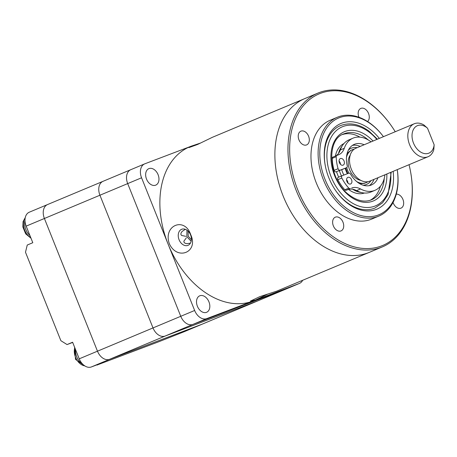 <?xml version="1.0" encoding="UTF-8"?>
<svg xmlns="http://www.w3.org/2000/svg" width="457" height="457" viewBox="0 0 457 457"><rect width="100%" height="100%" fill="white"/><g stroke="black" fill="none" stroke-linecap="round" stroke-linejoin="round"><path stroke-width="0.69" d="M257.977 300.792A11.911 8.243 -112.7 0 1 257.799 300.872A11.911 8.243 -112.7 0 1 257.622 300.94L165.131 336.055A11.911 8.243 -112.7 0 1 153.004 327.92L99.929 195.23A11.911 8.243 -112.7 0 1 103.036 181.315A11.911 8.243 -112.7 0 1 103.213 181.246A11.911 8.243 -112.7 0 0 103.036 181.315L130.793 169.69A11.911 8.243 67.3 0 0 127.692 183.6L180.761 316.295A11.911 8.243 67.3 0 0 192.894 324.424L285.385 289.31A11.911 8.243 67.3 0 0 285.562 289.241A11.911 8.243 -112.7 0 1 285.385 289.31L299.261 283.5A11.911 8.243 67.3 0 0 299.444 283.426A11.911 8.243 67.3 0 0 302.671 280.278M97.301 364.703L91.366 366.954L109.611 359.311A11.911 8.243 -112.7 0 1 97.478 351.182L44.409 218.486A11.911 8.243 -112.7 0 1 47.511 204.576A11.911 8.243 -112.7 0 1 47.694 204.502A11.911 8.243 67.3 0 0 47.511 204.576A11.911 8.243 67.3 0 0 44.409 218.486L97.478 351.182A11.911 8.243 67.3 0 0 109.611 359.311L202.103 324.196L109.611 359.311L165.131 336.055A11.911 8.243 -112.7 0 1 153.004 327.92L99.929 195.23A11.911 8.243 -112.7 0 1 103.036 181.315L29.271 212.214A11.911 8.243 -112.7 0 1 29.448 212.145M202.457 324.047A11.911 8.243 -112.7 0 1 202.28 324.127A11.911 8.243 -112.7 0 1 202.103 324.196A11.911 8.243 67.3 0 0 202.28 324.127L257.799 300.872A11.911 8.243 -112.7 0 1 257.622 300.94L165.131 336.055L192.894 324.424L285.385 289.31L183.857 331.839A11.911 8.243 67.3 0 0 184.04 331.771A11.911 8.243 67.3 0 0 184.217 331.691M190.466 146.486L144.852 163.8A11.911 8.243 67.3 0 0 144.675 163.874A11.911 8.243 67.3 0 0 141.567 177.784L26.163 226.129L32.801 242.713L27.249 245.043L25.489 252.23L60.872 340.694L67.053 344.561L72.68 342.424M91.366 366.954A11.911 8.243 -112.7 0 1 79.238 358.825L72.606 342.236L67.053 344.561M97.375 364.892L158.927 341.682L183.857 331.839M97.267 365.092L97.135 364.766M26.163 226.129A11.911 8.243 -112.7 0 1 29.271 212.214M191.157 241.262L186.856 236.726L186.947 230.162M188.095 231.122L188.198 236.189L191.38 239.794M148.993 168.599A8.934 6.181 67.3 0 0 148.856 168.65A8.934 6.181 67.3 0 0 146.566 179.184A8.934 6.181 67.3 0 0 155.626 185.188A8.934 6.181 67.3 0 0 155.763 185.131A8.934 6.181 67.3 0 0 158.053 174.603A8.934 6.181 67.3 0 0 148.993 168.599M199.852 295.765A8.934 6.181 67.3 0 0 199.72 295.816A8.934 6.181 67.3 0 0 197.43 306.35A8.934 6.181 67.3 0 0 206.49 312.348A8.934 6.181 67.3 0 0 206.621 312.297A8.934 6.181 67.3 0 0 208.912 301.769A8.934 6.181 67.3 0 0 199.852 295.765M141.567 177.784L194.642 310.48A11.911 8.243 67.3 0 0 206.775 318.609L299.261 283.5M144.675 163.874L130.793 169.69A11.911 8.243 -112.7 0 0 127.692 183.6L180.761 316.295L194.642 310.48M285.739 289.161A11.911 8.243 -112.7 0 1 285.562 289.241L299.444 283.426M206.775 318.609L192.894 324.424A11.911 8.243 -112.7 0 1 180.761 316.295L79.238 358.825M306.11 98.066A83.38 57.691 -112.7 0 0 304.853 98.569A83.38 57.691 67.3 0 0 283.483 196.858A83.38 57.691 67.3 0 0 368.028 252.875A83.38 57.691 67.3 0 0 369.285 252.378A83.38 57.691 -112.7 0 1 368.028 252.875A83.38 57.691 -112.7 0 1 283.483 196.858A83.38 57.691 -112.7 0 1 304.853 98.569L212.356 137.317L197.573 144.475L188.93 147.605L191.129 146.206L200.423 143.087M190.443 243.113L186.942 243.695L185.091 243.25L184.097 242.439L183.857 241.222L186.353 237.846M179.07 239.731A8.637 6.232 -110.8 0 0 187.884 245.392A8.637 6.232 -110.8 0 0 190.569 234.909A8.637 6.232 -110.8 0 0 181.755 229.248A8.637 6.232 -110.8 0 0 179.07 239.731M190.712 234.664C198.926 252.178 177.196 261.17 169.296 243.632C162.96 225.432 184.662 216.395 190.712 234.664M267.494 294.245L255.56 300.015L250.379 301.117L259.69 296.69L276.782 291.126L382.372 246.894A83.38 57.691 -112.7 0 1 381.115 247.397A83.38 57.691 -112.7 0 1 296.57 191.38A83.38 57.691 -112.7 0 1 317.941 93.085A83.38 57.691 -112.7 0 1 319.197 92.582A83.38 57.691 -112.7 0 1 391.963 126.68L392.157 126.966A82.186 56.868 67.3 0 0 320.431 93.359A82.186 56.868 67.3 0 0 297.764 189.849A82.186 56.868 67.3 0 0 381.464 245.957A82.186 56.868 67.3 0 0 410.283 170.233A82.186 56.868 67.3 0 0 409.049 164.691M255.56 300.015L254.275 300.552A83.38 57.691 -112.7 0 1 253.018 301.054A83.38 57.691 -112.7 0 1 168.473 245.038A83.38 57.691 -112.7 0 1 189.844 146.743L191.129 146.206M185.736 236.315L181.549 235.446L180.869 234.367L181.018 233.081L182.057 231.482L185.336 229.311M340.939 230.956A7.443 5.153 67.3 0 0 341.048 230.911A7.443 5.153 67.3 0 0 342.956 222.131A7.443 5.153 67.3 0 0 335.409 217.132A7.443 5.153 67.3 0 0 335.295 217.178A7.443 5.153 67.3 0 0 333.387 225.952A7.443 5.153 67.3 0 0 340.939 230.956M393.06 202.44A7.443 5.153 67.3 0 0 400.886 208.192A7.443 5.153 67.3 0 0 401 208.146A7.443 5.153 67.3 0 0 403.143 200.006A7.443 5.153 67.3 0 0 396.276 194.156M367.571 121.539A7.443 5.153 67.3 0 0 368.165 112.616A7.443 5.153 67.3 0 0 360.956 108.36A7.443 5.153 67.3 0 0 360.847 108.406A7.443 5.153 67.3 0 0 358.968 117.26M306.538 144.943A7.443 5.153 67.3 0 0 306.647 144.898A7.443 5.153 67.3 0 0 308.555 136.123A7.443 5.153 67.3 0 0 301.009 131.125A7.443 5.153 67.3 0 0 300.895 131.165A7.443 5.153 67.3 0 0 298.987 139.945A7.443 5.153 67.3 0 0 306.538 144.943M393.151 171.352A46.454 32.144 -112.7 0 1 376.128 209.46A46.454 32.144 -112.7 0 1 335.587 190.466A46.454 32.144 -112.7 0 1 325.344 166.011A46.454 32.144 -112.7 0 1 341.63 123.207A46.454 32.144 -112.7 0 1 379.344 138.391M374.277 208.301A44.666 30.905 67.3 0 0 374.946 208.032A44.666 30.905 -112.7 0 1 347.057 202.548A44.666 30.905 -112.7 0 1 335.438 190.249A44.666 30.905 67.3 0 0 374.277 208.301M397.242 169.638A53.6 37.086 -112.7 0 1 378.796 216.104A53.6 37.086 -112.7 0 1 377.99 216.429A53.6 37.086 -112.7 0 1 323.636 180.418A53.6 37.086 -112.7 0 1 337.375 117.232A53.6 37.086 -112.7 0 1 338.186 116.906A53.6 37.086 -112.7 0 1 383.434 136.677A52.412 36.263 67.3 0 0 339.42 117.683A52.412 36.263 67.3 0 0 324.967 179.213A52.412 36.263 67.3 0 0 378.339 214.99A52.412 36.263 67.3 0 0 397.224 169.644M337.375 117.232L330.24 120.22A53.6 37.086 67.3 0 0 316.501 183.406A53.6 37.086 67.3 0 0 370.85 219.417A53.6 37.086 67.3 0 0 371.655 219.097L378.796 216.104M410.283 170.233L410.346 170.575A83.38 57.691 -112.7 0 1 382.372 246.894M395.242 131.73A82.186 56.868 67.3 0 0 392.157 126.966M341.105 125.367A44.666 30.905 67.3 0 0 340.431 125.635A44.666 30.905 67.3 0 0 325.395 166.268A44.666 30.905 -112.7 0 1 340.431 125.635C349.611 122.128 359.128 123.956 368.97 131.119L377.391 139.208M427.518 128.206A14.887 10.3 67.3 0 0 417.595 125.601A14.887 10.3 67.3 0 0 413.494 143.081A14.887 10.3 67.3 0 0 428.655 153.244A14.887 10.3 67.3 0 0 434.15 144.789L433.796 149.69A17.869 12.362 -112.7 0 1 428.043 156.734A17.869 12.362 -112.7 0 1 427.775 156.842A17.869 12.362 -112.7 0 1 409.661 144.835A17.869 12.362 -112.7 0 1 414.242 123.773A17.869 12.362 -112.7 0 1 414.51 123.664A17.869 12.362 -112.7 0 1 423.907 124.967L427.518 128.206L434.15 144.789M356.209 148.085A17.869 12.362 67.3 0 0 355.94 148.194A17.869 12.362 67.3 0 0 351.364 169.256A17.869 12.362 67.3 0 0 369.479 181.263A17.869 12.362 67.3 0 0 369.747 181.155L428.043 156.734M356.654 181.543A17.869 12.362 67.3 0 0 365.908 182.754A17.869 12.362 67.3 0 0 366.177 182.646A17.869 12.362 67.3 0 0 367.879 181.697M354.244 149.148A17.869 12.362 67.3 0 0 352.644 149.582A17.869 12.362 67.3 0 0 352.37 149.69A17.869 12.362 67.3 0 0 346.48 157.254M346.737 167.599A17.869 12.362 67.3 0 0 348.919 173.146M350.216 155.152A14.887 10.3 67.3 0 0 349.776 170.153A14.887 10.3 67.3 0 0 360.773 180.349M343.938 143.555A26.803 18.543 67.3 0 0 335.404 156.043M336.529 171.638A26.803 18.543 67.3 0 0 338.711 177.156M348.52 189.415A26.803 18.543 67.3 0 0 348.537 189.427A26.803 18.543 67.3 0 0 364.446 193.025M370.101 200.303A35.732 24.724 67.3 0 0 380.401 186.222M359.95 137.134A35.732 24.724 67.3 0 0 342.539 134.512M343.07 165.177A3.576 2.474 -112.7 0 1 339.448 162.778A3.576 2.474 -112.7 0 1 340.362 158.562A3.576 2.474 -112.7 0 1 340.419 158.539A3.576 2.474 -112.7 0 1 344.041 160.944A3.576 2.474 -112.7 0 1 343.127 165.154A3.576 2.474 -112.7 0 1 343.07 165.177M350.588 183.977A3.576 2.474 -112.7 0 1 346.966 181.572A3.576 2.474 -112.7 0 1 347.88 177.362A3.576 2.474 -112.7 0 1 347.937 177.339A3.576 2.474 -112.7 0 1 351.559 179.738A3.576 2.474 -112.7 0 1 350.645 183.954A3.576 2.474 -112.7 0 1 350.588 183.977M384.908 174.803A28.288 19.577 -112.7 0 1 374.929 190.329L370.964 191.991A28.288 19.577 -112.7 0 1 370.541 192.157A28.288 19.577 -112.7 0 1 356.58 190.626A17.869 12.362 67.3 0 0 347.766 189.661L346.166 190.266A1.788 1.234 -112.7 0 1 344.801 189.781A35.732 24.724 -112.7 0 1 337.849 179.681A1.788 1.234 -112.7 0 1 338.209 177.367A1.788 1.234 -112.7 0 1 338.237 177.356L342.15 175.717M335.701 155.917A17.869 12.362 67.3 0 0 340.316 149.965L344.281 148.302A28.288 19.577 -112.7 0 1 353.072 138.145A28.288 19.577 -112.7 0 1 353.495 137.974A28.288 19.577 -112.7 0 1 371.055 141.864M374.929 190.329A28.288 19.577 -112.7 0 1 374.506 190.495A28.288 19.577 -112.7 0 1 360.544 188.964L356.58 190.626M364.172 144.749A22.033 15.247 67.3 0 0 354.661 144.218A22.033 15.247 67.3 0 0 354.329 144.349A22.033 15.247 67.3 0 0 347.24 165.885A1.788 1.234 67.3 0 1 346.663 167.633A1.788 1.234 67.3 0 1 346.635 167.645L336.026 171.826A1.788 1.234 -112.7 0 1 334.124 170.37A35.732 24.724 -112.7 0 1 332.228 158.351A1.788 1.234 -112.7 0 1 332.873 157.105A1.788 1.234 -112.7 0 1 332.902 157.094L336.809 155.454M338.209 177.367L342.173 175.705A1.788 1.234 67.3 0 1 342.202 175.694L348.845 173.174A1.788 1.234 67.3 0 1 350.513 174.071A22.033 15.247 67.3 0 0 371.027 185.131A22.033 15.247 67.3 0 0 371.358 184.999A22.033 15.247 67.3 0 0 377.979 177.704M369.29 185.628A22.033 15.247 67.3 0 0 374.015 179.367M360.207 146.406A22.033 15.247 67.3 0 0 352.433 145.383M346.6 179.858A3.576 2.474 -112.7 0 1 347.96 183.114M342.721 169.284A1.788 1.234 -112.7 0 1 342.699 169.296A1.788 1.234 -112.7 0 1 342.67 169.307L336.026 171.826M340.316 149.965A28.288 19.577 -112.7 0 1 349.108 139.802L353.072 138.145M339.077 161.064A3.576 2.474 -112.7 0 1 340.442 164.32M342.173 175.705A1.788 1.234 67.3 0 0 341.813 178.024L337.849 179.681M344.801 189.781L348.765 188.118A35.732 24.724 -112.7 0 1 341.813 178.024M348.765 188.118A1.788 1.234 67.3 0 0 350.136 188.604L346.166 190.266M347.766 189.661L350.136 188.604M351.73 187.998A17.869 12.362 -112.7 0 1 360.544 188.964M344.281 148.302A17.869 12.362 -112.7 0 1 338.734 154.717A17.869 12.362 -112.7 0 1 338.466 154.826L336.866 155.431A1.788 1.234 67.3 0 0 336.838 155.443A1.788 1.234 67.3 0 0 336.198 156.694L332.228 158.351M334.124 170.37L338.089 168.707A35.732 24.724 -112.7 0 1 336.198 156.694M338.089 168.707A1.788 1.234 67.3 0 0 339.991 170.164M29.956 235.612A12.208 8.449 -112.7 0 1 24.804 225.838A12.208 8.449 -112.7 0 1 24.986 220.474M25.198 217.915A12.208 8.449 67.3 0 0 23.615 226.335A12.208 8.449 67.3 0 0 30.733 237.56M82.671 364.155A12.208 8.449 -112.7 0 1 75.531 349.559M74.782 347.691A12.208 8.449 67.3 0 0 84.768 365.88M376.854 139.436A42.878 29.671 67.3 0 0 369.085 132.05A42.878 29.671 67.3 0 0 328.56 143.532A42.878 29.671 67.3 0 0 348.674 200.623A42.878 29.671 67.3 0 0 390.661 172.392M386.839 173.997A37.52 25.963 -112.7 0 1 349.948 196.339A37.52 25.963 -112.7 0 1 332.348 146.383A37.52 25.963 -112.7 0 1 367.811 136.335A37.52 25.963 -112.7 0 1 373.032 141.036M368.342 140.008A35.732 24.724 67.3 0 0 366.194 138.26A35.732 24.724 67.3 0 0 343.881 133.872C325.481 139.379 328.457 180.983 349.834 195.407C357.648 200.989 364.869 202.451 371.495 199.795A35.732 24.724 67.3 0 0 384.263 178.333M341.488 175.996A26.803 18.543 -112.7 0 1 339.334 170.57M338.506 153.432A26.803 18.543 -112.7 0 1 342.133 146.029M341.705 169.673A25.015 17.309 67.3 0 0 343.847 175.071M347.349 173.74A19.651 13.601 -112.7 0 1 345.178 168.256M348.405 150.085A19.651 13.601 -112.7 0 1 357.203 147.668M371.01 180.624A19.651 13.601 -112.7 0 1 363.115 185.199M361.156 192.471A26.803 18.543 -112.7 0 1 352.713 189.244M342.67 169.307L346.635 167.645M257.799 300.872L285.562 289.241M202.28 324.127L184.04 331.771M31.002 238.228L25.666 233.841L22.85 226.969L23.09 221.548L25.266 217.572M85.071 366.068L75.508 359.385L74.542 347.086M304.853 98.569L317.941 93.085M414.242 123.773L355.94 148.194M347.817 173.563L345.652 168.056M347.137 153.403L350.787 150.353M359.859 183.777L364.595 183.314M374.946 208.032L382.583 202.794L388.084 194.568L391.198 172.169M342.699 169.296L346.663 167.633M332.873 157.105L336.838 155.443"/></g></svg>
